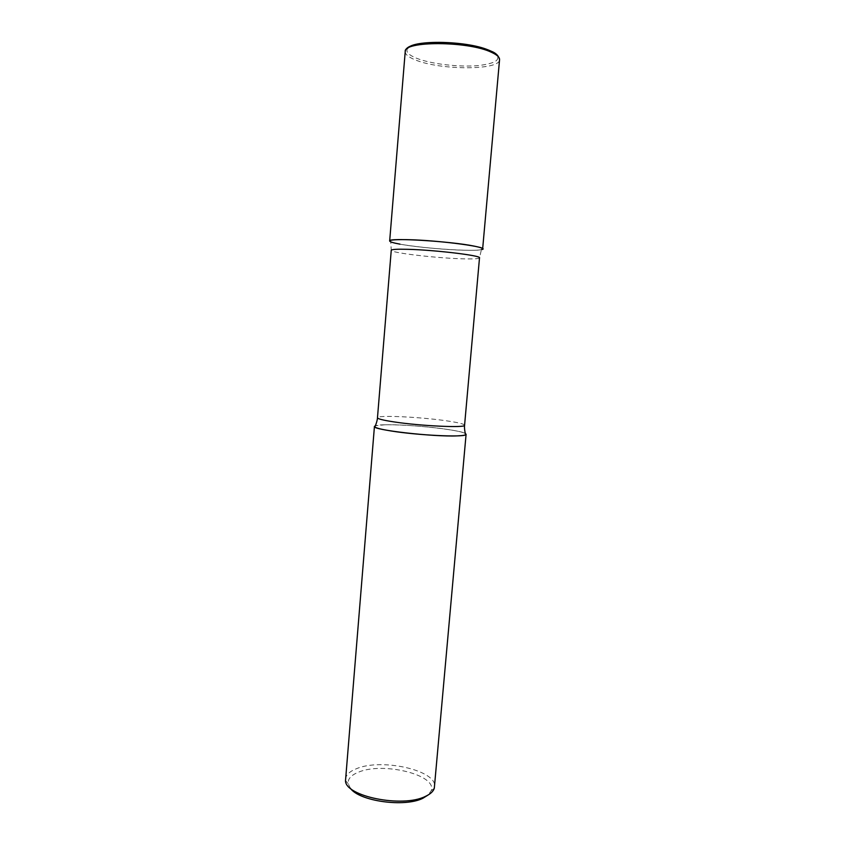 <?xml version="1.0" encoding="UTF-8"?>
<svg xmlns="http://www.w3.org/2000/svg" width="845" height="845" viewBox="0 0 845 845"><rect width="100%" height="100%" fill="white"/><g stroke="black" fill="none" stroke-linecap="round" stroke-linejoin="round"><path stroke-width="0.63" stroke-dasharray="4.22 3.17" d="M399.97 244.152C424.602 248.852 483.604 252.38 482.643 248.948M384.982 424.781C407.501 424.116 459.184 429.609 465.257 433.411C462.764 432.165 456.839 430.844 447.48 429.429C422.532 425.574 381.338 423.377 375.412 425.711L384.982 424.781M345.478 779.122C345.985 774.865 349.65 771.39 356.463 768.696C381.391 757.933 437.309 770.376 434.605 786.769M350.337 788.227L348.151 783.537C347.76 778.91 351.15 775.14 358.343 772.245C382.648 761.567 437.435 774.876 431.214 790.656L428.267 794.913M481.418 249.645C478.545 250.289 472.482 250.469 463.229 250.204C437.985 249.56 397.087 244.923 390.77 241.871L391.256 250.289C390.084 252.666 434.256 257.936 461.138 258.771C472.799 259.151 478.925 258.845 479.506 257.852L481.418 249.645M405.22 51.64C405.167 54.418 408.515 57.164 415.254 59.868C439.759 70.293 499.86 70.526 499.553 59.72M407.755 48.302C405.336 51.556 408.262 54.862 416.532 58.242C431.119 64.062 459.3 67.357 478.576 65.561C499.289 62.931 503.176 58.009 490.237 50.795L488.072 49.897M464.581 425.215C464.211 424 458.317 422.563 446.91 420.884C420.641 416.955 376.743 414.874 377.472 417.747M431.214 790.656L434.298 788.269M348.151 783.537L345.51 780.664"/><path stroke-width="1.27" d="M499.553 59.72C499.712 57.28 496.987 54.788 491.378 52.253C468.204 40.961 403.213 40.803 405.22 51.64C405.431 38.5 468.278 40.233 491.093 51.165C495.973 53.003 498.782 55.854 499.553 59.72L482.643 248.948C482.664 248.187 479.844 247.247 474.182 246.117C450.807 241.226 387.116 237.445 389.672 240.973C389.777 241.85 393.21 242.906 399.97 244.152M465.257 433.411L466.091 434.277C465.965 435.112 463.049 435.65 457.356 435.872C433.802 437.055 371.367 429.841 374.441 426.419L375.412 425.711L374.81 426.989C376.447 428.172 381.94 429.513 391.267 431.003C417.145 435.228 462.627 437.457 465.627 434.774L465.257 433.411M466.091 434.277L434.298 788.269C433.305 791.416 430.337 794.12 425.394 796.402C402.642 808.063 345.119 796.37 345.51 780.664L374.441 426.419M428.267 794.913L422.838 798.293C404.523 807.577 359.041 801.155 350.337 788.227M390.77 241.871C387.337 240.16 392.83 239.42 407.237 239.663C439.886 240.223 493.533 247.627 481.418 249.645M488.072 49.897C466.039 40.613 412.92 39.747 407.755 48.302M377.472 417.747C377.609 418.845 382.965 420.208 393.516 421.835C420.113 425.996 466.334 428.098 464.581 425.215L479.506 257.852C481.745 255.634 435.196 249.993 407.945 249.317C397.129 249.032 391.562 249.359 391.256 250.289L377.472 417.747C377.514 417.293 377.525 421.063 374.81 426.989M405.22 51.64L389.672 240.973M465.627 434.774C463.958 428.478 464.623 424.76 464.581 425.215"/></g></svg>
